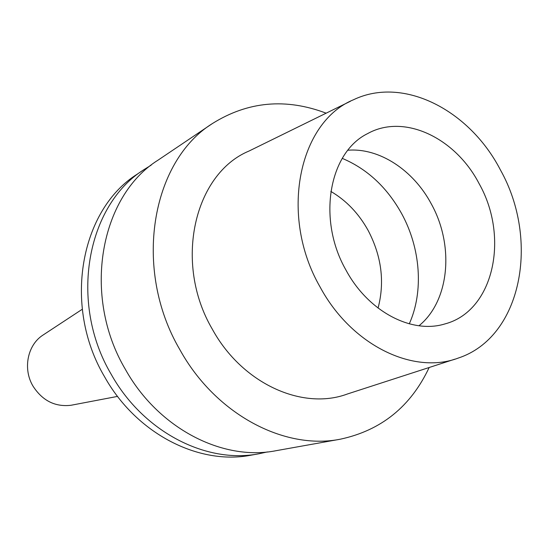 <?xml version="1.0" encoding="UTF-8"?>
<svg xmlns="http://www.w3.org/2000/svg" width="549" height="549" viewBox="0 0 549 549"><rect width="100%" height="100%" fill="white"/><g stroke="black" fill="none" stroke-linecap="round" stroke-linejoin="round"><path stroke-width="0.82" d="M320.06 286.942C278.974 215.675 298.677 122.098 353.563 99.726C403.542 75.762 469.594 110.26 500.386 169.874C539.942 240.174 521.907 337.182 458.202 358.092C413.445 375.049 351.484 345.396 320.06 286.942M345.987 270.108C368.235 311.619 411.702 334.19 444.786 323.965C493.75 311.276 509.596 237.436 479.126 183.675C455.492 137.957 404.242 113.169 367.672 133.579C329.016 152.347 316.917 219.36 345.987 270.108M350.399 101.277L249.054 151.023C194.312 173.669 173.23 262.614 212.291 329.132C242.102 383.751 302.657 410.776 347.455 393.976L454.853 359.176M429.16 367.501C410.824 406.521 381.212 430.416 340.318 439.2C284.451 450.352 215.627 414.461 179.866 349.679C132.508 268.976 151.394 161.31 212.456 123.511C247.935 101.359 285.837 97.921 326.154 113.176M212.456 123.511L158.105 160.109C100.138 196.192 81.684 295.547 125.357 369.312C158.318 428.57 222.688 461.277 275.818 450.743L340.318 439.2M267.336 451.937L259.032 453.749C206.664 464.111 143.488 432.221 111.255 374.397C68.543 302.417 86.852 205.23 143.962 169.634L151.181 165.153M143.962 169.634L137.264 174.143C80.566 209.505 62.332 305.663 104.585 376.792C136.475 433.95 199.088 465.456 251.085 455.169L259.032 453.749M43.735 334.595L42.685 335.281C27.436 345.204 22.722 368.983 32.995 386.105C42.438 400.729 55.12 407.118 71.034 405.265L72.262 405.025M378.069 308.085C384.89 282.014 381.576 256.129 368.139 230.443C358.758 213.506 346.316 200.495 330.814 191.402M347.888 150.234C379.407 147.654 413.383 170.211 431.26 203.844C454.414 245.355 449.713 300.859 418.983 325.763M342.26 158.366C367.26 168.962 387.059 187.387 401.648 213.636C420.582 248.141 423.89 291.444 409.279 323.841M71.034 405.265L117.548 396.399M42.685 335.281L82.261 309.272"/></g></svg>
